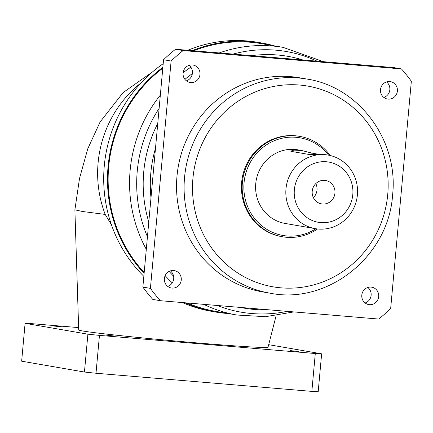 <?xml version="1.0" encoding="UTF-8"?>
<svg xmlns="http://www.w3.org/2000/svg" width="433" height="433" viewBox="0 0 433 433"><rect width="100%" height="100%" fill="white"/><g stroke="black" fill="none" stroke-linecap="round" stroke-linejoin="round"><path stroke-width="0.65" d="M289.98 350.578L298.802 351.536L289.98 350.578M52.902 325.914L61.724 326.872L52.902 325.914M106.334 335.147L115.156 336.105L106.334 335.147M274.549 45.898A136.482 130.928 99.8 0 0 261.813 43.008L258.036 42.353A136.482 130.928 99.8 0 0 187.754 50.293M163.192 63.694A136.482 130.928 99.8 0 0 104.283 165.877A136.482 130.928 99.8 0 0 143.843 276.33M261.813 43.008A136.482 130.928 99.8 0 0 192.209 50.666M162.868 67.31A136.482 130.928 99.8 0 0 108.061 166.526A136.482 130.928 99.8 0 0 144.113 273.385M164.378 278.581A8.828 8.471 99.8 0 0 171.316 287.988A8.828 8.471 99.8 0 0 181.259 279.999A8.828 8.471 99.8 0 0 174.326 270.593A8.828 8.471 99.8 0 0 164.378 278.581M167.701 286.392A8.828 8.471 99.8 0 0 173.703 278.695A8.828 8.471 99.8 0 0 170.386 270.879M361.804 295.171A8.828 8.471 99.8 0 0 368.737 304.578A8.828 8.471 99.8 0 0 378.686 296.589A8.828 8.471 99.8 0 0 371.747 287.182A8.828 8.471 99.8 0 0 361.804 295.171M365.122 302.981A8.828 8.471 99.8 0 0 371.13 295.279A8.828 8.471 99.8 0 0 367.806 287.469M380.51 89.62A8.828 8.471 99.8 0 0 387.448 99.027A8.828 8.471 99.8 0 0 397.391 91.038A8.828 8.471 99.8 0 0 390.452 81.631A8.828 8.471 99.8 0 0 380.51 89.62M383.833 97.43A8.828 8.471 99.8 0 0 389.835 89.728A8.828 8.471 99.8 0 0 386.512 81.918M183.089 73.031A8.828 8.471 99.8 0 0 190.022 82.438A8.828 8.471 99.8 0 0 199.97 74.449A8.828 8.471 99.8 0 0 193.031 65.042A8.828 8.471 99.8 0 0 183.089 73.031M186.406 80.841A8.828 8.471 99.8 0 0 192.414 73.145A8.828 8.471 99.8 0 0 189.091 65.329M318.309 154.218L311.89 153.114L301.731 150.511L293.985 150.116L290.695 151.122L291.111 151.366L309.627 154.565L323.186 154.354L328.052 155.063A37.346 35.825 -80.2 0 1 357.404 194.861A37.346 35.825 -80.2 0 1 315.332 228.662A37.346 35.825 -80.2 0 1 285.98 188.858A37.346 35.825 -80.2 0 1 328.052 155.063M312.215 191.234A11.88 11.399 99.8 0 0 321.557 203.894A11.88 11.399 99.8 0 0 334.942 193.14A11.88 11.399 99.8 0 0 325.605 180.48A11.88 11.399 99.8 0 0 312.215 191.234M313.389 197.681A11.88 11.399 99.8 0 0 316.994 190.038A11.88 11.399 99.8 0 0 315.825 183.592M328.642 155.166A49.568 47.549 99.8 0 0 277.84 139.399A49.568 47.549 99.8 0 0 244.066 182.656A49.568 47.549 99.8 0 0 266.057 228.873A49.568 47.549 99.8 0 0 315.922 228.759M317.541 228.97A50.926 48.853 -80.2 0 1 282.413 236.754A50.926 48.853 -80.2 0 1 242.388 182.482A50.926 48.853 -80.2 0 1 299.76 136.39A50.926 48.853 -80.2 0 1 330.238 155.512M352.798 194.644A30.554 29.314 99.8 0 0 326.347 161.763A30.554 29.314 99.8 0 0 294.359 189.73A30.554 29.314 99.8 0 0 320.81 222.611A30.554 29.314 99.8 0 0 352.798 194.644M219.271 52.94A135.8 130.279 -80.2 0 1 283.128 47.381L261.694 43.679A135.8 130.279 99.8 0 0 193.703 50.791M162.786 68.203A135.8 130.279 99.8 0 0 108.71 166.586A135.8 130.279 99.8 0 0 144.194 272.492M301.731 150.511L297.823 149.834A37.346 35.825 99.8 0 0 255.751 183.635A37.346 35.825 99.8 0 0 285.103 223.439L315.332 228.662M299.76 136.39L299.003 136.26A50.926 48.853 99.8 0 0 241.636 182.347A50.926 48.853 99.8 0 0 281.656 236.624L282.413 236.754M306.943 79.06L299.387 77.756A108.64 104.223 99.8 0 0 177 176.079A108.64 104.223 99.8 0 0 262.382 291.864L269.938 293.168A108.64 104.223 -80.2 0 1 184.555 177.384A108.64 104.223 -80.2 0 1 306.943 79.06C359.152 86.838 398.75 140.59 392.596 194.915C388.764 256.092 327.96 304.984 269.938 293.168M276.119 315.662L268.038 347.201A95.06 2.246 -174.8 0 1 199.813 343.147A95.06 2.246 -174.8 0 1 78.698 329.968L74.887 209.832L82.708 211.531L105.203 214.422L111.465 224.851M311.841 391.378L96.007 373.246L99.455 335.386L315.289 353.523L311.841 391.378A166.359 3.929 5.2 0 0 318.195 391.681L321.638 353.826L268.682 344.673M21.65 361.187L25.098 323.332L87.894 334.184L84.446 372.044L21.65 361.187M25.098 323.332A166.359 3.929 5.2 0 1 31.447 323.635L78.622 327.597M84.446 372.044A166.359 3.929 5.2 0 0 96.007 373.246M315.289 353.523A166.359 3.929 5.2 0 0 321.638 353.826M87.894 334.184A166.359 3.929 5.2 0 0 99.455 335.386M187.332 302.97A135.8 130.279 99.8 0 0 215.439 311.311L236.873 315.018A135.8 130.279 -80.2 0 1 203.656 304.339M185.248 302.797A136.482 130.928 99.8 0 0 215.325 311.982A136.482 130.928 99.8 0 0 228.294 313.535M160.324 300.702L378.686 319.045A169.752 162.846 99.8 0 0 390.658 308.577L411.35 81.225A169.752 162.846 99.8 0 0 401.445 68.917L393.889 67.613L175.533 49.265L183.089 50.569A169.752 162.846 99.8 0 0 171.111 61.042L163.555 59.732L142.863 287.084L150.419 288.389A169.752 162.846 99.8 0 0 160.324 300.702L152.768 299.392A169.752 162.846 99.8 0 1 142.863 287.084M175.533 49.265A169.752 162.846 99.8 0 0 163.555 59.732M171.111 61.042L150.419 288.389M401.445 68.917L183.089 50.569M182.407 302.553A136.482 130.928 99.8 0 0 211.548 311.327L215.325 311.982M105.203 214.422L105.203 214.422A112.039 107.476 -80.2 0 1 98.112 162.732A112.039 107.476 -80.2 0 1 141.234 82.714M387.724 194.623A101.852 97.706 99.8 0 0 299.56 85.036A101.852 97.706 99.8 0 0 192.939 178.255A101.852 97.706 99.8 0 0 281.104 287.848A101.852 97.706 99.8 0 0 387.724 194.623M268.482 309.79A127.789 122.588 -80.2 0 1 240.369 307.425M148.784 222.032A127.789 122.588 -80.2 0 1 143.729 171.955A127.789 122.588 -80.2 0 1 157.753 123.481M155.496 148.313A124.26 119.205 99.8 0 0 150.83 172.886A124.26 119.205 99.8 0 0 150.987 197.854M146.3 249.321A135.8 130.279 -80.2 0 1 130.144 170.288A135.8 130.279 -80.2 0 1 160.329 95.152M183.116 72.749A135.8 130.279 -80.2 0 1 190.861 67.191M317.032 61.15A132.271 126.891 99.8 0 0 233.035 54.093M192.36 73.583A132.271 126.891 99.8 0 0 184.923 79.363M159.127 108.374A132.271 126.891 99.8 0 0 137.245 171.214A132.271 126.891 99.8 0 0 147.447 236.754M251.687 55.662A127.789 122.588 -80.2 0 1 302.813 59.96M172.274 282.846A135.8 130.279 -80.2 0 1 165.141 275.669M169.135 271.404A132.271 126.891 99.8 0 0 173.601 276.265M217.306 305.487A132.271 126.891 99.8 0 0 287.111 311.354M311.76 154.581L311.89 153.114M283.128 47.381L323.57 61.703M236.873 315.018L265.494 316.685L293.828 311.917M152.53 71.905L123.107 92.575L100.099 121.971L87.753 148.8L79.531 178.369L74.887 209.832"/></g></svg>
